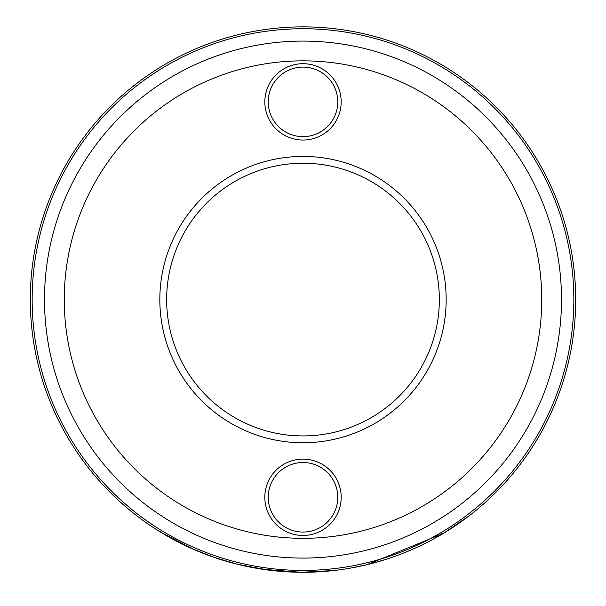 <?xml version="1.0" encoding="UTF-8"?>
<svg xmlns="http://www.w3.org/2000/svg" width="606" height="606" viewBox="0 0 606 606"><rect width="100%" height="100%" fill="white"/><g stroke="black" fill="none" stroke-linecap="round" stroke-linejoin="round"><path stroke-width="0.91" d="M341.178 101.876A38.178 38.178 0 0 1 303 140.054A38.178 38.178 0 0 1 264.822 101.876A38.178 38.178 0 0 1 303 63.698A38.178 38.178 0 0 1 341.178 101.876M268.231 101.876A34.769 34.769 0 0 0 303 136.645A34.769 34.769 0 0 0 337.769 101.876A34.769 34.769 0 0 0 303 67.107A34.769 34.769 0 0 0 268.231 101.876M341.178 497.291A38.178 38.178 0 0 1 303 535.469A38.178 38.178 0 0 1 264.822 497.291A38.178 38.178 0 0 1 303 459.113A38.178 38.178 0 0 1 341.178 497.291M268.231 497.291A34.769 34.769 0 0 0 303 532.06A34.769 34.769 0 0 0 337.769 497.291A34.769 34.769 0 0 0 303 462.522A34.769 34.769 0 0 0 268.231 497.291M446.167 299.584A143.167 143.167 0 0 1 303 442.751A143.167 143.167 0 0 1 159.832 299.584A143.167 143.167 0 0 1 303 156.416A143.167 143.167 0 0 1 446.167 299.584M166.65 299.584A136.35 136.35 0 0 0 303 435.934A136.35 136.35 0 0 0 439.35 299.584A136.35 136.35 0 0 0 303 163.234A136.35 136.35 0 0 0 166.65 299.584M30.3 299.584A272.7 272.7 0 0 1 303 26.884A272.7 272.7 0 0 1 575.7 299.584A272.7 272.7 0 0 1 303 572.284A272.7 272.7 0 0 1 30.3 299.584A272.7 272.7 0 0 0 303 572.284A272.7 272.7 0 0 0 575.7 299.584M193.344 549.271L160.492 532.083L160.848 531.5M441.744 533.56L442.085 534.151L447.061 531.129M453.068 527.281L469.294 515.714L443.198 533.485L367.031 564.663M366.183 564.868L379.121 561.444M384.431 559.846L386.007 559.346M401.983 553.687L410.497 550.203M418.89 546.438L421.246 545.317M441.857 534.287L439.994 535.378M438.138 536.446L436.858 537.174M431.427 540.151L426.548 542.696M426.268 542.832L419.897 545.961M412.057 549.528L404.157 552.831M398.187 555.134L391.506 557.528M386.249 559.27L370.637 563.762M369.705 564.004L369.137 564.141M366.569 564.769L350.01 568.201M333.815 570.541L301 572.276L262.496 569.261M286.752 571.799L286.282 571.769M279.161 571.238L267.867 570.011M266.42 569.822L253.361 567.731M252.505 567.572L237.257 564.239M235.651 563.838L223.455 560.429M220.311 559.444L209.994 555.937M189.769 546.915L189.557 547.566M189.58 547.582L191.632 548.506M191.769 548.566L215.145 557.747M215.009 557.702L237.446 564.292L268.216 570.057M207.479 555.005L210.721 556.202M212.539 556.846L237.908 564.406M239.165 564.709L240.87 565.11M251.672 567.413L252.293 567.527M44.503 299.584A258.497 258.497 0 0 1 303 41.094A258.497 258.497 0 0 1 561.497 299.584A258.497 258.497 0 0 1 303 558.081A258.497 258.497 0 0 1 44.503 299.584M541.741 299.584A238.741 238.741 0 0 0 303 60.85A238.741 238.741 0 0 0 64.259 299.584A238.741 238.741 0 0 0 303 538.325A238.741 238.741 0 0 0 541.741 299.584M573.844 299.584A270.844 270.844 0 0 0 303 28.747A270.844 270.844 0 0 0 32.156 299.584A270.844 270.844 0 0 0 303 570.428A270.844 270.844 0 0 0 573.844 299.584M468.877 515.176L469.294 515.714"/></g></svg>
